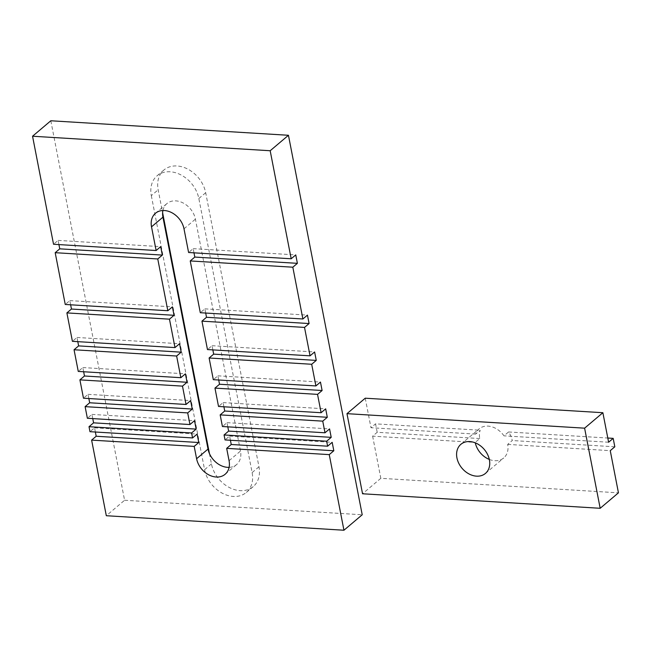 <?xml version="1.0" encoding="UTF-8"?>
<svg xmlns="http://www.w3.org/2000/svg" width="651" height="651" viewBox="0 0 651 651"><rect width="100%" height="100%" fill="white"/><g stroke="black" fill="none" stroke-linecap="round" stroke-linejoin="round"><path stroke-width="0.49" stroke-dasharray="3.25 2.44" d="M92.759 418.601L91.937 414.41L87.372 418.276M91.937 414.41L194.519 420.676M83.653 371.762L82.832 367.563L78.266 371.428M82.832 367.563L185.413 373.829M70.633 304.798L69.82 300.607L65.255 304.473M69.82 300.607L172.401 306.873M58.932 244.589L58.118 240.398L53.545 244.263M58.118 240.398L160.691 246.656M77.794 341.653L76.981 337.462L72.416 341.327M76.981 337.462L179.562 343.72M88.853 398.534L88.04 394.343L83.474 398.209M88.04 394.343L190.621 400.601M95.363 432.012L94.55 427.821L89.976 431.686M94.55 427.821L197.123 434.079M227.809 426.853L226.996 422.654L222.43 426.519M226.996 422.654L329.569 428.919M218.703 380.005L217.89 375.814L213.325 379.679M217.89 375.814L320.463 382.072M205.692 313.05L204.87 308.851L200.305 312.716M204.87 308.851L307.451 315.117M193.982 252.832L193.168 248.641L188.603 252.507M193.168 248.641L295.749 254.907M212.853 349.896L212.039 345.705L207.474 349.571M212.039 345.705L314.612 351.971M223.911 406.777L223.09 402.587L218.524 406.452M223.09 402.587L325.671 408.852M230.413 440.255L229.6 436.064L225.034 439.93M229.6 436.064L332.181 442.33M50.819 120.769L124.585 500.261L106.316 515.722M209.435 453.56L211.437 463.894A27.871 21.32 -130.2 0 0 228.835 487.249A27.871 21.32 -130.2 0 0 253.206 486.623A27.871 21.32 -130.2 0 0 258.968 466.8L205.692 192.729A27.871 21.32 -130.2 0 0 188.294 169.366A27.871 21.32 -130.2 0 0 163.93 170.001A27.871 21.32 -130.2 0 0 158.169 189.823L162.62 212.739M151.317 195.617L204.593 469.697A27.871 21.32 -130.2 0 0 221.983 493.051A27.871 21.32 -130.2 0 0 246.355 492.416A27.871 21.32 -130.2 0 0 252.116 472.593L198.84 198.522A27.871 21.32 -130.2 0 0 181.442 175.168A27.871 21.32 -130.2 0 0 157.078 175.803A27.871 21.32 -130.2 0 0 151.317 195.617L158.169 189.823M162.913 210.509A19.042 14.566 49.8 0 1 166.876 203.617A19.042 14.566 49.8 0 1 183.525 203.185A19.042 14.566 49.8 0 1 195.414 219.143L240.496 451.053A19.042 14.566 49.8 0 1 236.557 464.602A19.042 14.566 49.8 0 1 229.103 467.369M124.585 500.261L362.216 514.77M489.316 459.427A19.042 14.566 -130.2 0 0 503.744 457.938A19.042 14.566 -130.2 0 0 507.674 444.397L512.247 440.532A19.042 14.566 -130.2 0 0 508.545 431.971L503.972 435.836A19.042 14.566 -130.2 0 0 479.136 428.871A19.042 14.566 -130.2 0 0 475.621 434.103L480.194 430.238A19.042 14.566 -130.2 0 0 479.771 438.546L475.197 442.411A19.042 14.566 -130.2 0 0 475.287 442.851M479.771 438.546L377.189 432.288L372.624 436.154L475.197 442.411M614.821 446.798L512.247 440.532M507.674 444.397L610.256 450.663M377.189 432.288L375.554 423.85L480.194 430.238M508.545 431.971L607.798 438.033M475.621 434.103L370.98 427.715L375.554 423.85M365.244 398.2L370.98 427.715M608.612 442.224L503.972 435.836M372.624 436.154L380.819 478.314L618.45 492.823M380.819 478.314L362.55 493.775M211.437 463.894L204.593 469.697M205.692 192.729L198.84 198.522M258.968 466.8L252.116 472.593M183.997 228.81L195.414 219.143M229.071 460.721L240.496 451.053M163.93 170.001L157.078 175.803M253.206 486.623L246.355 492.416M225.14 474.262L236.557 464.602M155.459 213.284L166.876 203.617M485.467 473.399L503.744 457.938M460.867 444.332L479.136 428.871"/><path stroke-width="0.98" d="M89.016 426.706L89.976 431.686L192.558 437.944L197.123 434.079L198.767 442.517L194.193 446.383L91.62 440.117L106.316 515.722L343.948 530.231L362.216 514.77L288.45 135.278L50.819 120.769L32.55 136.23L53.545 244.263L156.126 250.521L160.691 246.656L162.335 255.094L157.762 258.96L55.189 252.694L65.255 304.473L167.828 310.739L172.401 306.873L174.037 315.304L169.472 319.169L66.89 312.903L72.416 341.327L174.997 347.585L179.562 343.72L181.198 352.158L176.633 356.024L74.051 349.758L78.266 371.428L180.848 377.694L185.413 373.829L187.049 382.259L182.483 386.124L79.91 379.867L83.474 398.209L186.048 404.466L190.621 400.601L192.257 409.04L187.691 412.905L85.11 406.639L87.372 418.276L189.954 424.542L194.519 420.676L196.154 429.107L191.589 432.972L89.016 426.706L93.581 422.841L92.759 418.601M196.154 429.107L93.581 422.841M187.049 382.259L84.475 376.001L83.653 371.762M79.91 379.867L84.475 376.001M174.037 315.304L71.455 309.038L70.633 304.798M66.89 312.903L71.455 309.038M162.335 255.094L59.754 248.828L58.932 244.589M55.189 252.694L59.754 248.828M181.198 352.158L78.625 345.893L77.794 341.653M74.051 349.758L78.625 345.893M192.257 409.04L89.675 402.774L88.853 398.534M85.11 406.639L89.675 402.774M198.767 442.517L96.185 436.251L95.363 432.012M91.62 440.117L96.185 436.251M156.126 250.521L151.52 226.825A19.042 14.566 49.8 0 1 155.459 213.284A19.042 14.566 49.8 0 1 172.108 212.853A19.042 14.566 49.8 0 1 183.997 228.81L188.603 252.507L291.184 258.772L295.749 254.907L297.385 263.338L292.82 267.203L190.238 260.937L200.305 312.716L302.886 318.982L307.451 315.117L309.095 323.547L304.522 327.412L201.948 321.155L207.474 349.571L310.047 355.837L314.612 351.971L316.256 360.402L311.691 364.267L209.109 358.001L213.325 379.679L315.898 385.937L320.463 382.072L322.107 390.51L317.542 394.376L214.96 388.11L218.524 406.452L321.106 412.718L325.671 408.852L327.307 417.283L322.741 421.148L220.168 414.882L222.43 426.519L325.004 432.785L329.569 428.919L331.213 437.35L326.647 441.215L224.066 434.958L228.631 431.092L227.809 426.853M331.213 437.35L228.631 431.092M322.107 390.51L219.525 384.245L218.703 380.005M214.96 388.11L219.525 384.245M309.095 323.547L206.513 317.289L205.692 313.05M201.948 321.155L206.513 317.289M297.385 263.338L194.812 257.072L193.982 252.832M190.238 260.937L194.812 257.072M316.256 360.402L213.674 354.136L212.853 349.896M209.109 358.001L213.674 354.136M327.307 417.283L224.733 411.017L223.911 406.777M220.168 414.882L224.733 411.017M224.066 434.958L225.034 439.93L327.616 446.195L332.181 442.33L333.817 450.761L329.251 454.626L226.67 448.36L231.243 444.495L230.413 440.255M333.817 450.761L231.243 444.495M310.047 355.837L304.522 327.412M302.886 318.982L292.82 267.203M321.106 412.718L317.542 394.376M315.898 385.937L311.691 364.267M327.616 446.195L326.647 441.215M325.004 432.785L322.741 421.148M343.948 530.231L329.251 454.626M226.67 448.36L229.071 460.721A19.042 14.566 49.8 0 1 225.14 474.262A19.042 14.566 49.8 0 1 208.483 474.693A19.042 14.566 49.8 0 1 196.602 458.735L194.193 446.383M291.184 258.772L270.181 150.739L32.55 136.23M167.828 310.739L157.762 258.96M174.997 347.585L169.472 319.169M180.848 377.694L176.633 356.024M186.048 404.466L182.483 386.124M189.954 424.542L187.691 412.905M192.558 437.944L191.589 432.972M288.45 135.278L270.181 150.739M162.62 212.739L209.435 453.56M229.103 467.369A19.042 14.566 49.8 0 1 208.019 449.068L162.937 217.165A19.042 14.566 49.8 0 1 162.913 210.509M475.287 442.851A19.042 14.566 -130.2 0 0 489.316 459.427M456.929 457.873A19.042 14.566 49.8 0 1 460.867 444.332A19.042 14.566 49.8 0 1 484.287 449.459A19.042 14.566 49.8 0 1 485.467 473.399A19.042 14.566 49.8 0 1 468.818 473.838A19.042 14.566 49.8 0 1 456.929 457.873M613.185 438.359L608.612 442.224L602.875 412.71L365.244 398.2L346.975 413.662L362.55 493.775L600.181 508.285L618.45 492.823L610.256 450.663L614.821 446.798L613.185 438.359L607.798 438.033M602.875 412.71L584.606 428.171L346.975 413.662M600.181 508.285L584.606 428.171M196.602 458.735L208.019 449.068M151.52 226.825L162.937 217.165"/></g></svg>
